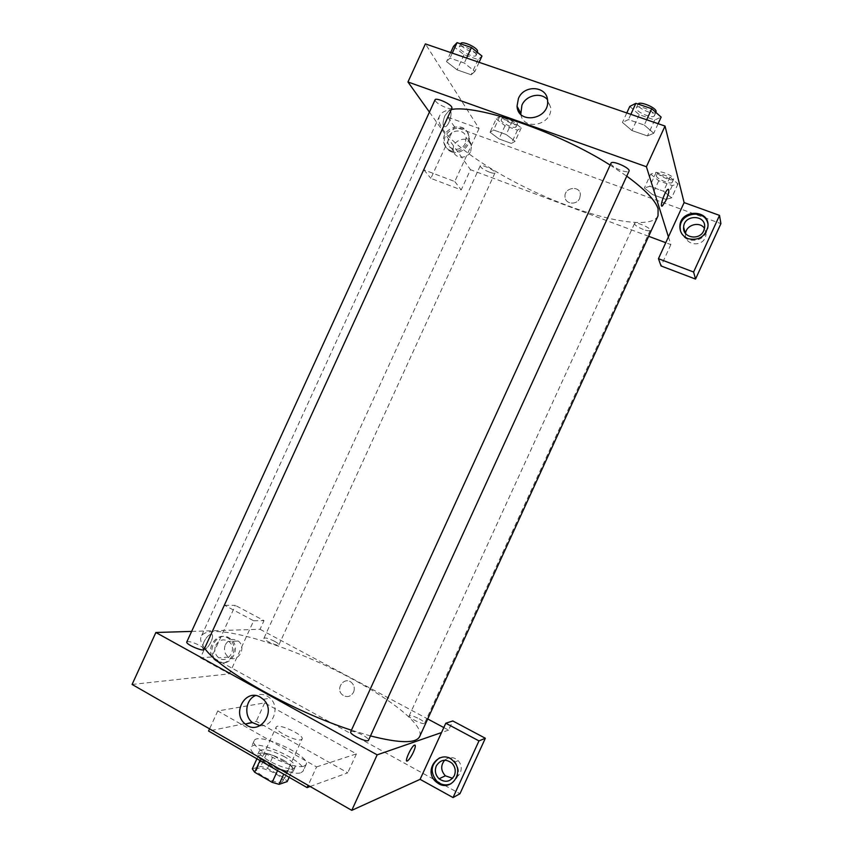 <?xml version="1.0" encoding="UTF-8"?>
<svg xmlns="http://www.w3.org/2000/svg" width="853" height="853" viewBox="0 0 853 853"><rect width="100%" height="100%" fill="white"/><g stroke="black" fill="none" stroke-linecap="round" stroke-linejoin="round"><path stroke-width="0.64" stroke-dasharray="4.26 3.2" d="M301.066 739.754L302.101 739.039C304.596 735.062 277.513 722.662 276.127 727.161C273.728 730.435 295.874 741.641 301.066 739.754M281.671 782.105L282.769 781.252C285.563 776.646 258.47 764.245 256.806 769.363C254.162 773.17 276.244 784.515 281.671 782.105M252.307 768.862L260.751 766.399L267.511 768.372L284.678 778.245L287.173 781.604M267.511 768.372L273.365 755.577L290.564 765.386L284.678 778.245M289.156 777.286L293.091 768.681L285.105 771.197L283.74 774.183M293.091 768.681L290.564 765.386M273.365 755.577L266.626 753.572L260.751 766.399M285.105 771.197L278.206 769.182L260.655 759.106L258.278 755.822L266.626 753.572M283.303 760.076C290.713 764.459 294.136 767.945 293.571 770.526C291.63 777.382 253.949 760.13 257.862 754.18C261.743 751.397 270.22 753.359 283.303 760.076M284.763 756.878C271.68 750.171 263.204 748.188 259.355 750.939C255.804 755.886 286.341 771.464 293.613 768.372L295.063 767.284C295.618 764.725 292.184 761.249 284.763 756.878M260.655 759.106L259.994 760.556M278.206 769.182L277.545 770.632M258.278 755.822L256.913 758.786M301.109 772.647L303.135 771.091C308.359 762.283 254.45 737.6 251.198 747.303C245.941 754.478 290.724 777.296 301.109 772.647M304.094 766.111L306.11 764.587C311.238 755.971 257.339 731.298 254.162 740.809C248.991 747.814 293.784 770.59 304.094 766.111M310.14 786.498L347.747 772.807L256.252 721.307L208.569 731.042M316.57 766.922L356.405 753.892L264.686 702.893L217.76 710.965L316.57 766.922L308.136 785.346M217.76 710.965L209.571 728.857M132.087 684.447L229.361 673.849L253.661 620.771L224.52 605.235L200.434 657.844L211.725 656.981L433.836 779.365M436.171 780.644L443.507 784.685M444.712 785.346L459.948 793.748M200.434 657.844L229.361 673.849M216.843 661.406L215.83 660.776C202.47 652.15 216.801 628.64 229.158 638.94C240.994 647.267 229.105 668.955 216.843 661.406M218.251 661.288C230.481 668.816 242.337 647.192 230.523 638.876C218.197 628.597 203.91 652.055 217.227 660.659L218.251 661.288M215.745 645.273C219.104 639.718 223.443 638.46 228.753 641.509C238.126 648.088 227.868 664.882 218.773 657.855C214.881 654.55 213.868 650.349 215.745 645.273M225.384 644.729C228.689 639.26 232.965 638.033 238.2 641.029C247.445 647.502 237.358 663.997 228.391 657.098C224.542 653.846 223.539 649.719 225.384 644.729M224.52 605.235L235.353 605.385L211.725 656.981M253.661 620.771L264.014 620.621L235.353 605.385M191.637 631.401L260.037 629.29L264.014 620.621M450.96 783.779C459.586 777.787 460.78 770.195 454.542 761.015C450.075 756.696 445.095 755.63 439.636 757.827M444.658 760.204C449.126 756.568 453.625 756.707 458.168 760.631C461.313 764.277 462.027 768.318 460.3 772.754C458.658 776.038 456.088 777.883 452.57 778.288M443.805 727.556L448.593 730.115L452.794 720.956M448.593 730.115L441.513 732.567M264.686 702.893L256.252 721.307M356.405 753.892L347.747 772.807M203.931 641.968C202.001 646.755 202.161 649.176 204.421 649.24C209.262 648.643 215.862 633.043 210.712 634.333C208.345 635.122 206.085 637.671 203.931 641.968C206.085 637.671 208.345 635.122 210.723 634.333C215.862 633.043 209.273 648.643 204.421 649.24C202.161 649.176 202.001 646.755 203.931 641.968M260.09 725.7C273.088 727.268 280.466 707.041 270.134 698.202L267.245 696.08C263.374 694.043 259.451 693.884 255.463 695.59M353.558 692.263C354.944 688.659 354.336 685.481 351.724 682.752C344.612 675.725 334.717 688.766 342.479 694.907C346.958 697.775 350.658 696.89 353.558 692.263C350.658 696.89 346.958 697.775 342.479 694.907C334.717 688.766 344.612 675.725 351.724 682.752C354.336 685.481 354.944 688.659 353.558 692.263M260.037 629.29L427.716 718.951M415.027 745.064L414.355 745.159M350.69 731.831C352.342 730.765 356.373 731.863 362.792 735.105C366.779 737.376 368.688 739.093 368.507 740.244M419.249 718.844C422.885 720.86 424.666 722.331 424.57 723.248C424.048 725.434 407.83 717.65 409.152 715.848C410.421 715.113 413.79 716.115 419.249 718.844M186.796 641.968C188.716 641.008 193.002 642.17 199.655 645.465C202.801 647.246 204.272 648.568 204.08 649.442M274.623 641.328C277.588 642.959 279.006 644.132 278.888 644.857C278.43 646.862 262.745 639.846 263.972 638.172C265.443 637.5 268.994 638.556 274.623 641.328M204.645 648.216C201.031 643.269 199.879 639.398 201.169 636.583C208.132 620.451 289.721 644.975 351.191 678.412C393.361 700.803 424.655 726.01 419.633 736.597M370.49 735.926L351.436 730.2M658.036 215.82C652.513 228.252 612.326 222.484 567.65 205.616C501.863 181.636 430.786 134.198 439.626 115.816C441.118 112.553 445.01 110.453 451.312 109.515M610.151 165.077L626.752 176.155M611.015 163.19L611.047 163.968C612.379 166.196 615.781 168.372 621.261 170.504C625.622 171.986 628.213 172.189 629.045 171.133M489.451 172.157C483.651 169.736 480.57 167.657 480.196 165.919C480.612 163.947 493.226 169.267 494.804 172.093L494.996 172.871C494.473 173.532 492.629 173.298 489.451 172.157M643.279 229.468C637.628 227.154 634.707 225.181 634.515 223.561C635.016 221.3 649.602 227.175 650.199 229.894L650.21 230.363C649.506 231.152 647.203 230.854 643.279 229.468M451.973 108.086C451.376 108.928 449.36 108.768 445.948 107.595C439.092 104.748 435.456 102.157 435.051 99.822M668.421 236.878L670.853 244.598L665.766 242.7M648.664 236.302L470.483 169.694L461.217 189.92L430.872 178.373L454.489 126.798L720.913 223.625M429.432 112.106L470.483 169.694M579.688 198.322L580.381 194.612C580.029 184.898 563.737 187.479 565.017 197C565.315 204.336 576.841 205.402 579.688 198.322C576.841 205.402 565.315 204.336 565.017 197C563.737 187.479 580.019 184.898 580.381 194.612L579.688 198.322M470.781 151.226L471.496 145.468C469.566 133.953 450.459 139.924 453.487 151.056C454.894 159.106 467.519 159.276 470.781 151.226M685.535 233.477L685.471 234.074C684.181 244.608 701.166 247.754 705.239 237.646L706.081 234.532L704.482 228.38M670.853 244.598L661.064 265.965M465.333 143.251C462.006 151.439 449.19 151.29 447.761 143.112L448.443 137.056C451.77 128.824 464.778 129.027 466.069 137.397L465.333 143.251M451.514 151.855C460.183 155.545 471.432 145.788 469.15 136.533C466.57 120.849 440.596 129.059 444.744 144.146C445.703 147.868 447.953 150.437 451.514 151.855M450.683 150.725C447.121 149.296 444.861 146.716 443.901 142.995C439.743 127.875 465.781 119.633 468.361 135.35C470.653 144.637 459.372 154.414 450.683 150.725M680.427 230.832C681.536 235.055 684.181 238.008 688.382 239.693C698.778 241.804 705.356 237.816 708.107 227.751L707.819 223.443M479.066 128.494L454.777 181.54L423.888 169.843L447.964 117.256L479.066 128.494L425.402 43.908M423.888 169.843L430.872 178.373M447.964 117.256L454.489 126.798M454.777 181.54L461.217 189.92M496.169 118.93L505.029 125.711L517.462 130.157L521.247 127.886L512.376 121.03L499.719 116.52L496.169 118.93L490.07 132.247L498.994 138.922L511.395 143.421L515.127 141.299L506.17 134.529M512.376 121.03L506.192 134.529L493.556 129.987L490.07 132.247L498.984 138.922L511.395 143.421L515.105 141.289L506.192 134.529L493.556 129.987L490.048 132.236M450.661 52.577L446.524 61.619L457.123 69.882L471.165 74.755L474.94 71.449M479.087 62.322L474.918 71.439L464.309 63.047L449.979 58.111L446.524 61.619L457.112 69.871L471.165 74.755L474.918 71.439L464.299 63.047L449.979 58.111L446.503 61.608M626.784 112.959L622.445 122.448L631.956 130.562L647.448 135.936L653.75 133.271L644.271 125.039L628.437 119.591L622.423 122.437L631.977 130.562L647.448 135.936L653.771 133.281L644.25 125.039M650.722 174.108L658.751 180.74L672.281 185.581L678.018 183.853L670.021 177.147L656.245 172.242L650.722 174.108L644.367 187.991L652.46 194.527L665.948 199.41L671.631 197.853L663.549 191.243M670.021 177.147L663.57 191.243L649.815 186.285L644.367 187.991L652.449 194.516L665.948 199.41L671.62 197.843L663.57 191.243L649.815 186.285L644.346 187.991M520.778 114.313C523.401 131.426 552.52 125.103 550.75 107.649L547.477 99.652M668.443 189.27L667.888 189.398C664.786 191.008 659.038 208.356 662.397 205.936M444.935 115.635C442.376 122.576 442.451 126.297 445.159 126.777C449.616 125.86 453.647 109.024 448.977 110.709L444.935 115.635L448.977 110.709C453.657 109.035 449.616 125.86 445.159 126.777C442.451 126.297 442.376 122.576 444.935 115.635M629.781 106.422L639.228 114.686L654.741 119.985L661.15 117.106M654.475 114.835L654.432 115.677C653.163 119.505 634.301 111.253 636.391 107.777C637.351 104.333 653.846 110.762 654.475 114.835M639.228 114.686L631.956 130.562M654.741 119.985L647.448 135.936M658.132 123.696L653.75 133.271M646.681 119.772L644.271 125.039L628.437 119.591L622.445 122.448M630.847 114.345L628.437 119.591M656.074 112.095C654.784 115.965 635.922 107.713 638.023 104.194L638.076 104.087M453.519 46.35L464.043 54.741L478.128 59.561L481.966 56.042M475.91 53.984L476.123 55.328C475.004 58.825 457.357 50.114 459.245 46.99C460.023 44.079 474.023 49.943 475.91 53.984M464.043 54.741L457.112 69.871M478.128 59.561L471.165 74.755M466.602 58.036L464.309 63.047M452.261 53.121L449.979 58.111M477.691 51.926C476.539 55.456 458.903 46.744 460.801 43.578M672.217 181.785L672.196 182.318C671.29 185.208 654.859 178.16 656.469 175.579C657.151 172.946 671.791 178.703 672.217 181.785M658.751 180.74L652.449 194.516M672.281 185.581L665.948 199.41M678.018 183.853L671.62 197.843M656.245 172.242L649.815 186.285M673.646 178.682L673.614 179.226C672.697 182.137 656.266 175.089 657.887 172.487C658.58 169.822 673.22 175.569 673.646 178.682M515.916 125.988L516.054 126.862C515.233 129.549 499.783 122.256 501.276 119.889C501.841 117.597 514.487 122.853 515.916 125.988M505.029 125.711L498.984 138.922M517.462 130.157L511.395 143.421M521.247 127.886L515.105 141.289M499.719 116.52L493.556 129.987M517.281 123.013L517.408 123.898C516.587 126.607 501.137 119.313 502.63 116.925C503.206 114.601 515.852 119.857 517.281 123.013M282.769 781.252L302.101 739.039M256.806 769.363L276.127 727.161M259.355 750.939L257.862 754.18M295.063 767.284L293.571 770.526M254.162 740.809L251.198 747.303M306.11 764.587L303.135 771.091M215.83 660.776L217.227 660.659M229.158 638.94L230.523 638.876M238.2 641.029L228.753 641.509M228.391 657.098L218.773 657.855M453.668 761.398L454.542 761.015M458.168 760.631L452.122 763.35M263.257 699.332L270.134 698.202M439.626 115.816L201.169 636.583M480.196 165.919L263.972 638.172M494.996 172.871L278.888 644.857M634.515 223.561L409.152 715.848M650.21 230.363L424.57 723.248M471.496 145.468L466.069 137.397M453.487 151.056L447.761 143.112M443.901 142.995L444.744 144.146M468.361 135.35L469.15 136.533M706.081 234.532L704.599 227.57M685.471 234.074L685.183 232.997M707.905 226.738L708.107 227.751M547.605 100.91L550.75 107.649M638.023 104.194L636.391 107.777M655.914 112.447L654.432 115.677M460.663 43.876L459.245 46.99M477.467 52.406L476.123 55.328M657.887 172.487L656.469 175.579M673.614 179.226L672.196 182.318M502.63 116.925L501.276 119.889M517.408 123.898L516.054 126.862"/><path stroke-width="1.28" d="M277.545 770.632L272.171 782.361L254.652 772.221L252.307 768.862L256.913 758.786M289.156 777.286L287.173 781.604L279.091 784.333L272.171 782.361M283.74 774.183L279.091 784.333M259.994 760.556L254.652 772.221M209.571 728.857L208.569 731.042L307.112 787.596L310.14 786.498M308.136 785.346L307.112 787.596M433.836 779.365L436.171 780.644M443.507 784.685L444.712 785.346M453.039 797.566L459.948 793.748L485.346 738.261L478.97 740.905L453.039 797.566L420.102 779.343L351.767 810.35L132.087 684.447L155.875 632.5L191.637 631.401M438.645 783.715L436.256 782.041C421.691 770.206 441.076 747.175 453.668 761.398C464.618 772.04 451.429 791.605 438.645 783.715M420.102 779.343L445.799 723.216L478.97 740.905M439.636 757.827C430.594 764.459 429.773 772.391 437.173 781.604L439.562 783.267C443.347 785.24 447.143 785.41 450.96 783.779M436.32 765.866C440.596 759.394 445.863 758.552 452.122 763.35C455.331 767.06 456.046 771.176 454.286 775.686C450.32 781.892 445.245 782.926 439.082 778.8C435.382 775.046 434.465 770.739 436.32 765.866M452.57 778.288L445.351 775.803C440.745 770.643 440.521 765.45 444.658 760.204M445.799 723.216L452.794 720.956L485.346 738.261M260.336 697.178L263.257 699.332C277.321 711.605 259.099 736.565 245.28 724.037C231.355 713.46 245.568 688.083 260.336 697.178M441.513 732.567L377.165 754.852L351.767 810.35M377.165 754.852L155.875 632.5M255.463 695.59C245.547 699.588 243.659 715.912 252.381 722.576L260.09 725.7M427.716 718.951L443.805 727.556M414.355 745.159C410.975 746.727 403.746 763.232 407.467 760.876C409.237 759.607 411.221 756.675 413.428 752.09C411.221 756.675 409.237 759.607 407.478 760.876C403.746 763.232 410.975 746.727 414.355 745.17C415.891 744.765 415.582 747.068 413.428 752.09C415.166 748.124 415.699 745.789 415.027 745.064M368.507 740.244C367.75 743.134 349.005 734.273 350.69 731.831L611.015 163.19C611.964 159.884 630.921 168.244 629.045 171.133L368.507 740.244M204.08 649.442C203.44 652.044 185.25 644.196 186.796 641.968L435.051 99.822C435.638 97.327 449.606 103.266 451.685 106.902L451.973 108.086L204.08 649.442M626.752 176.155C644.889 189.419 655.339 200.295 658.09 208.772L658.036 215.82L419.633 736.597C416.093 743.56 399.705 743.336 370.49 735.926M351.436 730.2C292.462 711.21 218.421 669.168 204.645 648.216M451.312 109.515C477.072 104.301 557.745 131.778 610.151 165.077M665.766 242.7L648.664 236.302M668.421 236.878L658.441 258.694L693.606 272.022L719.527 215.393L684.117 202.598L668.421 236.878L646.403 166.74L407.958 81.984L429.432 112.106M704.482 228.38C699.823 221.002 686.281 224.68 685.535 233.477M693.606 272.022L695.526 279.08L720.913 223.625L719.527 215.393M695.526 279.08L661.064 265.965L658.441 258.694M703.736 230.736C699.588 241.015 682.304 237.848 683.626 227.133C684.031 214.124 706.369 214.508 704.599 227.57L703.736 230.736M707.819 223.443C704.973 208.985 680.363 212.408 680.14 227.165L680.427 230.832M688.126 238.712C682.528 236.302 679.777 232.112 679.862 226.162C680.31 208.718 710.346 209.198 707.905 226.738C705.132 236.835 698.543 240.823 688.126 238.712M684.117 202.598L665.02 126.063L425.402 43.908L407.958 81.984M518.421 98.468C524.158 84.148 547.466 85.972 547.605 100.91C549.407 119.527 517.91 124.815 517.035 106.198L518.421 98.468M665.02 126.063L646.403 166.74M547.477 99.652C541.026 91.847 526.098 95.131 521.919 105.196L520.778 114.313M662.397 205.936L665.958 200.434L662.397 205.936C659.038 208.356 664.786 191.008 667.899 189.398C669.573 189.515 668.923 193.194 665.958 200.434C668.517 194.367 669.349 190.645 668.443 189.27M658.132 123.696L661.15 117.106L651.735 108.726L635.88 103.341L629.781 106.422L626.784 112.959M651.735 108.726L646.681 119.772M635.88 103.341L630.847 114.345M638.076 104.087C639.409 100.846 655.52 107.233 656.117 111.253L655.914 112.447M479.087 62.322L481.966 56.042L471.421 47.523L457.059 42.65L453.519 46.35L450.661 52.577M471.421 47.523L466.602 58.036M457.059 42.65L452.261 53.121M460.663 43.876L460.801 43.578C461.59 40.635 475.59 46.499 477.477 50.572L477.467 52.406M436.256 782.041L437.173 781.604M445.351 775.803L439.082 778.8M245.28 724.037L252.381 722.576M685.183 232.997L683.626 227.133M679.862 226.162L680.14 227.165M517.035 106.198L520.565 112.82"/></g></svg>
